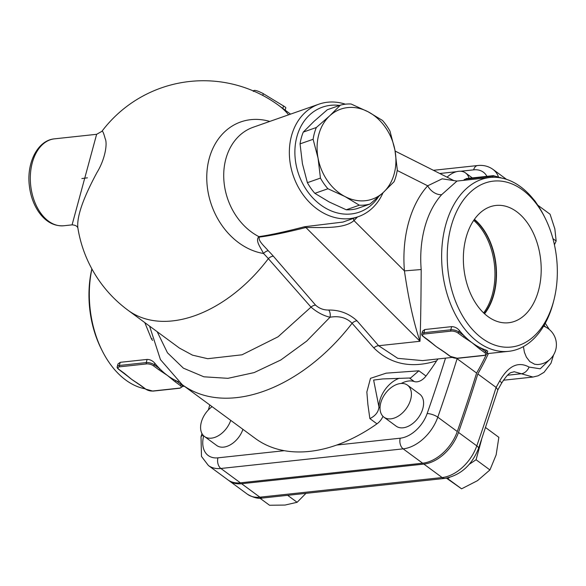 <?xml version="1.0" encoding="UTF-8"?>
<svg xmlns="http://www.w3.org/2000/svg" width="586" height="586" viewBox="0 0 586 586"><rect width="100%" height="100%" fill="white"/><g stroke="black" fill="none" stroke-linecap="round" stroke-linejoin="round"><path stroke-width="0.88" d="M144.815 322.615L151.496 339.008A11.918 1.267 144.2 0 1 152.111 338.664M151.496 339.008L152.602 340.437M179.294 347.981L128.063 310.287A127.147 82.406 -53.7 0 0 268.351 258.653L310.998 307.123A5.963 3.904 139.8 0 1 315.583 305.138L273.34 256.17A113.567 54.037 -158.2 0 0 268.271 250.757C264.542 246.347 257.576 240.472 259.415 237.074C270.336 235.755 285.829 232.569 305.885 227.515C320.63 227.265 344.18 229.324 353.959 220.578L357.511 216.959M87.424 177.829L81.864 178.554M128.063 310.287A127.147 127.147 0 0 1 77.835 227.705C76.722 216.666 83.109 198.258 96.99 172.489C105.048 159.399 107.685 143.511 105.15 138.567C103.649 132.927 102.565 130.517 101.898 131.337L96.631 134.304L72.078 224.863L63.815 225.757A43.708 28.619 -96.1 0 1 30.684 185.366A43.708 28.619 -96.1 0 1 54.461 138.845C37.658 140.318 26.575 162.71 29.3 185.337C30.413 195.438 33.519 204.265 38.603 211.817C45.547 221.728 53.949 226.372 63.815 225.757M483.662 312.902A56.769 37.174 83.9 0 0 492.328 294.546A56.769 37.174 83.9 0 0 473.7 220.38M474.221 219.618A56.769 37.174 -96.1 0 1 493.588 294.406A56.769 37.174 -96.1 0 1 484.329 313.532M466.104 237.469A58.988 38.632 -96.1 0 1 494.936 205.583A58.988 38.632 -96.1 0 1 540.695 259.957A58.988 38.632 -96.1 0 1 507.571 322.842A58.988 38.632 -96.1 0 1 466.104 237.469M484.593 313.766A57.179 37.445 83.9 0 0 474.418 219.34M340.407 105.143A51.656 41.474 -109.3 0 1 351.102 104.008L368.089 111.772A47.678 38.28 70.7 0 0 329.662 115.874L340.407 105.143L327.347 109.729L314.023 121.361L303.277 132.092A51.656 41.474 70.7 0 0 300.054 143.878L302.427 163.736L307.386 182.686A51.656 41.474 70.7 0 0 314.858 193.336L329.266 202.009L346.26 209.781A51.656 41.474 70.7 0 0 356.955 208.638L370.015 204.053A51.656 41.474 -109.3 0 1 359.321 205.195L344.912 196.515L327.918 188.751A51.656 41.474 -109.3 0 1 320.447 178.1L318.073 158.242L313.114 139.292A51.656 41.474 -109.3 0 1 316.337 127.506L329.662 115.874A47.678 38.28 70.7 0 0 318.073 158.242A47.678 38.28 70.7 0 0 344.912 196.515A47.678 38.28 70.7 0 0 383.339 192.42L370.015 204.053M346.26 209.781L359.321 205.195M314.858 193.336L327.918 188.751M394.078 181.697L383.339 192.42A47.678 38.28 70.7 0 0 394.927 150.053L397.308 169.903A51.656 41.474 -109.3 0 1 394.078 181.697M389.968 131.103L394.927 150.053A47.678 38.28 70.7 0 0 368.089 111.772L382.504 120.452A51.656 41.474 -109.3 0 1 389.968 131.103M378.483 196.815A55.626 44.661 -109.3 0 1 300.34 178.613A55.626 44.661 -109.3 0 1 339.587 105.436M307.386 182.686L320.447 178.1M300.054 143.878L313.114 139.292M303.277 132.092L316.337 127.506M345.381 104.191A59.596 47.854 70.7 0 0 318.887 104.183A59.596 47.854 70.7 0 0 293.469 176.269A59.596 47.854 70.7 0 0 358.361 216.659A59.596 47.854 70.7 0 0 383.046 192.691M342.942 222.072L304.537 226.738C284.759 231.873 269.538 235.169 258.88 236.627A5.963 3.956 -96.8 0 1 259.415 237.074M400.553 383.515A19.865 12.877 126.3 0 1 407.497 385.17A19.865 12.877 126.3 0 1 406.098 408.808A19.865 12.877 126.3 0 1 383.947 417.173A19.865 12.877 126.3 0 1 382.607 398.048A19.865 12.877 126.3 0 1 400.553 383.515M407.497 385.17L419.686 394.136A19.865 12.877 126.3 0 1 418.279 417.774A19.865 12.877 126.3 0 1 396.136 426.139L383.947 417.173M447.089 177.177A19.865 12.877 126.3 0 1 465.555 172.951A19.865 12.877 126.3 0 1 469.012 178.269M446.488 478.176L461.585 488.819L477.502 480.659L489.933 469.943L496.137 454.912L498.854 437.324L485.669 427.619M554.422 244.78L556.151 241.007L554.854 228.906L550.086 214.249L538.051 205.393M446.972 478.088L461.585 488.819M552.913 238.634L556.151 241.007M447.726 478.623L449.352 477.546M469.283 464.266L476.074 459.746L481.553 439.72M476.074 459.746L489.933 469.943M230.738 420.374A19.865 12.877 126.3 0 1 204.492 436.497A19.865 12.877 126.3 0 1 212.081 406.64M242.926 429.34A19.865 12.877 126.3 0 1 216.681 445.463L204.492 436.497M259.891 498.159L269.538 505.257L285.067 505.051L297.117 502.29L305.958 493.353M287.645 495.324L297.117 502.29M157.187 331.72L167.457 352.787L183.367 368.147L203.899 376.805L227.939 378.329L254.119 372.601L280.819 359.98L306.661 341.133L330.013 317.231C339.133 315.671 346.494 317.685 352.091 323.274L373.853 347.938C390.518 364.36 411.431 368.667 436.607 360.859A154.96 100.433 126.3 0 1 426 376.022A11.918 7.728 126.3 0 1 414.265 381.552A23.843 15.448 126.3 0 0 401.22 383.464M382.966 416.324A11.918 7.728 126.3 0 1 376.966 423.832A154.96 100.433 126.3 0 1 336.708 445.045A154.96 100.433 126.3 0 1 284.305 450.685A154.96 100.433 126.3 0 1 255.371 438.496L182.253 384.694A154.96 100.433 -53.7 0 0 352.091 323.274A5.963 3.831 138.8 0 1 357.035 320.842C349.044 313.517 339.587 309.913 328.68 310.031C323.662 310.126 319.297 308.492 315.583 305.138M378.944 406.977L373.626 380.072L382.746 378.937L410.603 377.977L418.909 370.799L386.167 373.165L370.491 378.336L366.851 391.997L367.883 404.457L369.869 418.609C375.362 415.892 378.388 412.083 378.944 407.189L378.944 406.977A23.843 15.448 126.3 0 1 399.359 378.219M203.305 435.435A7.948 3.091 15.3 0 0 201.02 436.856L201.474 456.406L208.389 465.504L227.888 479.853A35.761 23.176 -53.7 0 0 240.385 482.827L422.653 463.204A35.761 23.176 -53.7 0 0 457.285 431.516A1350.928 875.565 -53.7 0 0 476.601 373.055A170.856 110.732 -53.7 0 0 486.124 354.904M543.618 326.138A19.865 19.865 0 0 1 537.479 364.543L534.688 364.265L529.795 361.569L526.382 357.13L524.426 352.296L523.401 346.604M549.595 359.658L540.241 368.806L529.063 367.07C518.229 361.123 508.428 365.767 499.675 381.003A7.948 1.282 28.4 0 1 501.616 383.149C510.084 370.184 511.197 373.194 514.076 371.685L532.989 377.047L538.19 375.773L544.006 372.344L551.001 363.217L553.565 354.911M544.123 325.274L545.559 327.003M501.616 383.149L497.873 389.829L496.093 387.405A1350.928 875.565 126.3 0 1 476.784 445.865A35.761 23.176 126.3 0 1 442.144 477.546L259.884 497.177A35.761 23.176 126.3 0 1 247.38 494.196C253.452 497.712 258.551 498.979 262.667 498.012A7.948 5.201 -96.1 0 1 259.884 497.177L241.608 483.721A35.761 23.176 126.3 0 1 229.104 480.747A35.761 23.176 126.3 0 1 228.503 480.286M488.409 353.512A170.856 110.732 126.3 0 1 477.817 373.956L496.093 387.405A170.856 110.732 126.3 0 0 499.675 381.003M477.817 373.956A1350.928 875.565 126.3 0 1 458.501 432.417A35.761 23.176 126.3 0 1 423.868 464.097L241.608 483.721M253.291 91.445C253.313 89.57 256.485 90.207 262.806 93.372L284.833 106.762L285.836 107.707L285.162 110.168M269.772 121.427A68.73 55.187 70.7 0 0 209.268 158.315A68.73 55.187 70.7 0 0 263.51 253.489A5.963 3.516 135.1 0 1 268.271 250.757M152.638 391.016A0.996 0.652 83.9 0 0 152.983 391.118L179.858 388.225A0.996 0.652 -96.1 0 1 179.506 388.122L152.638 391.016A4.966 1.934 15.3 0 1 145.855 389.177L140.515 385.244A0.996 0.645 126.3 0 1 140.164 385.163L134.553 381.354M117.984 363.994L120.233 362.316L147.101 359.423C150.053 359.467 152.624 360.727 154.807 363.203A87.409 57.238 83.9 0 0 159.722 368.719L154.374 364.792A0.996 0.645 126.3 0 1 153.386 365.752L158.733 369.685A0.996 0.645 -53.7 0 0 159.722 368.719A87.409 57.238 83.9 0 0 167.537 375.538A87.409 57.238 83.9 0 0 175.837 380.585A0.996 0.645 126.3 0 1 174.848 381.545L180.195 385.478A4.966 1.934 15.3 0 1 179.506 388.122M137.38 383.068A87.409 57.238 -96.1 0 1 134.538 381.347A87.409 57.238 -96.1 0 1 131.711 379.391A87.409 57.238 -96.1 0 1 128.502 376.864M158.733 369.685L167.537 375.538L174.848 381.545M124.049 373.297A0.996 0.645 -53.7 0 0 124.393 373.385L119.053 369.451A0.996 0.645 126.3 0 1 118.702 369.363L128.488 376.849M140.515 385.244L131.711 379.391L124.393 373.385M179.858 388.225L182.451 386.57A5.963 2.315 -164.7 0 0 181.184 384.519L175.837 380.585A87.409 57.238 83.9 0 0 178.584 381.816M422.535 331.2L424.777 329.53L451.652 326.636C454.597 326.68 457.168 327.94 459.351 330.416A87.409 57.238 83.9 0 0 464.266 335.932L458.919 331.998A0.996 0.645 126.3 0 1 457.93 332.958L463.277 336.891A0.996 0.645 -53.7 0 0 464.266 335.932A87.409 57.238 83.9 0 0 472.082 342.744A87.409 57.238 83.9 0 0 480.381 347.791A0.996 0.645 126.3 0 1 479.399 348.758L484.739 352.691A4.966 1.934 15.3 0 1 484.058 355.328L457.183 358.222A0.996 0.652 83.9 0 0 457.534 358.332L484.402 355.438A0.996 0.652 -96.1 0 1 484.058 355.328M457.183 358.222A4.966 1.934 15.3 0 1 450.407 356.383L445.06 352.45A0.996 0.645 126.3 0 1 444.715 352.369L439.097 348.567A87.409 57.238 -96.1 0 1 436.255 346.604A87.409 57.238 -96.1 0 1 433.047 344.07M463.277 336.891L472.082 342.744L479.399 348.758M441.932 350.274A87.409 57.238 -96.1 0 1 439.082 348.553M428.593 340.51A0.996 0.645 -53.7 0 0 428.937 340.591L423.597 336.657A0.996 0.645 126.3 0 1 423.246 336.576L433.032 344.055M445.06 352.45L436.255 346.604L428.937 340.591M484.402 355.438L486.995 353.783A5.963 2.315 -164.7 0 0 485.728 351.725L480.381 347.791A87.409 57.238 83.9 0 0 486.16 350.142L487.72 351.146M482.007 338.247A83.439 54.637 -96.1 0 1 457.842 209.026A83.439 54.637 -96.1 0 1 544.892 217.604A83.439 54.637 -96.1 0 1 553.814 300.457A83.439 54.637 -96.1 0 1 482.007 338.247M544.892 217.604L543.94 215.714A87.409 57.238 83.9 0 0 512.831 181.975A87.409 57.238 83.9 0 0 489.947 177.507A87.409 57.238 83.9 0 0 441.961 247.131A87.409 57.238 83.9 0 0 478.051 342.099A87.409 57.238 83.9 0 0 508.663 351.329A87.409 57.238 83.9 0 0 553.287 302.515L553.814 300.457M422.55 360.602L397.777 358.346L378.637 345.725L357.035 320.842M441.668 194.662A11.918 7.786 42.2 0 1 427.699 185.806A99.334 65.046 83.9 0 0 404.428 270.893C408.618 299.732 413.804 323.194 419.994 341.272C420.638 324.82 421.034 300.911 421.188 269.538A87.409 57.238 -96.1 0 1 441.668 194.662L456.985 181.059L489.947 177.507M91.856 268.857A83.439 54.637 83.9 0 0 101.4 349.168L102.352 351.065A87.409 57.238 -96.1 0 1 91.907 268.952M145.116 388.804A87.409 57.238 -96.1 0 1 125.734 380.036A87.409 57.238 -96.1 0 1 102.352 351.065M353.431 218.388A5.963 4.073 -131.9 0 0 353.959 220.578L404.428 270.893L421.188 269.538M304.537 226.738A5.963 4.38 -104.2 0 1 305.885 227.515L419.994 341.272L378.637 345.725A5.963 3.868 139.2 0 0 373.853 347.938M318.887 104.183L253.247 127.228A59.596 47.854 -109.3 0 0 223.801 178.994A59.596 47.854 -109.3 0 0 258.88 236.627C254.954 240.736 260.653 247.439 263.51 253.489A108.483 51.619 21.8 0 1 268.351 258.653A5.963 3.824 138.7 0 1 273.34 256.17M179.411 348.069L192.508 355.153L207.7 358.705L242.04 354.794L278.02 336.825L310.998 307.123C317.077 312.331 323.413 315.7 330.013 317.231A5.963 3.516 88.5 0 0 328.68 310.031M438.02 358.94L436.607 360.866M456.985 181.059L442.144 178.825L427.699 185.806L397.213 170.489M208.389 465.504A35.761 23.176 -53.7 0 0 220.893 468.478L403.153 448.854A35.761 23.176 -53.7 0 0 437.786 417.173A1350.928 875.565 -53.7 0 0 457.102 358.713L456.619 358.368M457.307 358.354A170.856 110.732 -53.7 0 1 457.102 358.713L476.601 373.055M288.605 114.819A127.147 82.406 -53.7 0 0 278.782 105.473A127.147 127.147 0 0 0 101.898 131.337M369.869 418.609L376.966 423.832M426 376.022L418.909 370.799M211.561 407.036L211.736 406.391M284.305 450.685L217.948 457.834A27.813 18.027 126.3 0 1 203.686 435.823M529.063 367.07A7.948 5.149 126.3 0 1 521.511 373.729L507.498 375.238M533.678 199.562A35.761 23.176 126.3 0 1 536.285 203.005M262.667 498.012L444.928 478.388A7.948 5.201 -96.1 0 1 442.144 477.546L423.868 464.097M444.928 478.388C460.537 475.297 471.737 465.321 478.52 448.473A7.948 2.586 -160.7 0 0 476.784 445.865L458.501 432.417M263.282 93.643L262.792 95.445M283.536 105.883L282.833 108.454M380.036 407.988L378.944 407.189M409.438 377.999L414.265 381.552M145.855 389.177A0.996 0.645 126.3 0 1 145.511 389.097L152.983 391.118M181.323 383.998L181.184 384.519A0.996 0.645 126.3 0 1 180.195 385.478M119.053 369.451A4.966 1.934 15.3 0 1 119.734 366.807A0.996 0.652 -96.1 0 1 119.368 365.474A5.963 2.315 -164.7 0 0 117.273 366.594C116.863 367.393 117.339 368.323 118.702 369.363M154.807 363.203L154.374 364.792A5.963 2.315 -164.7 0 0 146.244 362.58A0.996 0.652 83.9 0 0 146.61 363.913A4.966 1.934 15.3 0 1 153.386 365.752M147.101 359.423L146.244 362.58L119.368 365.474L120.233 362.316M119.734 366.807L146.61 363.913M486.16 350.142L485.728 351.725A0.996 0.645 126.3 0 1 484.739 352.691M450.407 356.383A0.996 0.645 126.3 0 1 450.055 356.303L457.534 358.332M459.351 330.416L458.919 331.998A5.963 2.315 -164.7 0 0 450.788 329.793A0.996 0.652 83.9 0 0 451.154 331.119A4.966 1.934 15.3 0 1 457.93 332.958M423.597 336.657A4.966 1.934 15.3 0 1 424.279 334.013A0.996 0.652 -96.1 0 1 423.912 332.687A5.963 2.315 -164.7 0 0 421.817 333.8C421.407 334.606 421.883 335.529 423.246 336.576M424.279 334.013L451.154 331.119M451.652 326.636L450.788 329.793L423.912 332.687L424.777 329.53M500.437 177.602A0.996 0.645 126.3 0 1 500.949 177.932M493.654 175.756A0.996 0.652 83.9 0 0 492.804 176.196A5.963 2.315 15.3 0 1 499.902 177.756M465.65 180.129L465.936 179.089A0.996 0.652 -96.1 0 1 466.434 178.547L463.841 180.202A5.963 2.315 15.3 0 1 465.936 179.089L492.804 176.196L492.496 177.324M445.514 358.127A1342.98 870.408 126.3 0 1 427.15 413.562A27.813 18.027 126.3 0 1 400.209 438.203L336.708 445.045M460.699 171.244L473.627 169.852A27.813 18.027 126.3 0 1 486.907 176.342M439.771 173.5L456.428 171.705M473.627 169.852A7.948 5.201 -96.1 0 1 477.649 165.538L433.406 170.306M498.305 176.401A35.761 23.176 -53.7 0 0 492.929 169.354C488.446 166.19 483.355 164.915 477.649 165.538M240.385 482.827L220.893 468.478A7.948 5.201 -96.1 0 1 217.948 457.834M422.653 463.204L403.153 448.854A7.948 5.201 -96.1 0 1 400.209 438.203M457.285 431.516L437.786 417.173A7.948 2.586 -160.7 0 0 427.15 413.562M290.546 114.131L278.782 105.473M96.631 134.304L54.461 138.845M358.361 216.659L342.927 222.079M472.309 177.917L465.555 172.951M149.577 326.116L160.432 359.599L182.253 384.694M549.309 329.493L545.258 323.252M538.373 206.052L533.509 199.35M478.52 448.473L497.917 389.734M503.352 380.241L532.989 377.047M229.104 480.747L247.38 494.196M145.511 389.097L140.164 385.163M117.273 366.594L118.006 363.935M182.847 385.134L182.451 386.57M450.055 356.303L444.715 352.369M487.728 351.124L486.995 353.783M421.817 333.8L422.55 331.141M501.177 177.976L493.309 175.654L466.434 178.547M422.469 360.61L452.114 357.416M487.032 353.658L508.663 351.329M184.363 386.247L182.488 386.452M395.118 151.056L453.52 180.415M77.894 227.998C77.206 226.101 75.272 225.053 72.078 224.863M201.02 436.856L201.936 433.493M208.396 409.892L209.751 404.926M492.929 169.354L506.524 179.36"/></g></svg>
